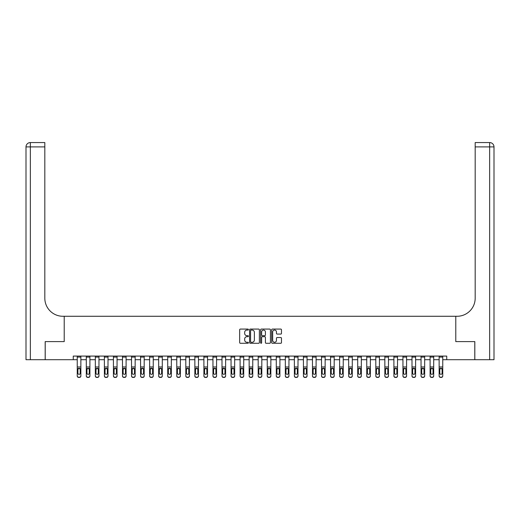 <?xml version="1.0" encoding="UTF-8"?>
<svg xmlns="http://www.w3.org/2000/svg" width="520" height="520" viewBox="0 0 520 520"><rect width="100%" height="100%" fill="white"/><g stroke="black" fill="none" stroke-linecap="round" stroke-linejoin="round"><path stroke-width="0.78" d="M248.417 329.57A0.501 0.501 0 0 0 247.923 329.075L240.377 329.075A0.709 0.709 0 0 0 239.661 329.784L239.661 342.57A0.709 0.709 0 0 0 240.377 343.285L247.923 343.285A0.501 0.501 0 0 0 248.417 342.784A0.501 0.501 0 0 0 247.923 342.29L246.948 342.29A2.275 2.275 0 0 1 244.673 340.015L244.673 338.949A2.275 2.275 0 0 1 246.948 336.674L247.923 336.674A0.501 0.501 0 0 0 248.417 336.18A0.501 0.501 0 0 0 247.923 335.679L246.948 335.679A2.275 2.275 0 0 1 244.673 333.404L244.673 332.345A2.275 2.275 0 0 1 246.948 330.07L247.923 330.07A0.501 0.501 0 0 0 248.417 329.57M280.761 334.081A0.709 0.709 0 0 0 281.476 333.372L281.476 329.784A0.709 0.709 0 0 0 280.761 329.075L272.382 329.075A0.709 0.709 0 0 0 271.668 329.784L271.668 342.57A0.709 0.709 0 0 0 272.382 343.285L280.761 343.285A0.709 0.709 0 0 0 281.476 342.57L281.476 338.24A0.709 0.709 0 0 0 280.761 337.526L277.173 337.526A0.709 0.709 0 0 0 276.464 338.24L276.464 340.385A1.898 1.898 0 0 1 274.567 342.29A1.898 1.898 0 0 1 272.662 340.385L272.662 331.968A1.898 1.898 0 0 1 274.567 330.07A1.898 1.898 0 0 1 276.464 331.968L276.464 333.372A0.709 0.709 0 0 0 277.173 334.081L280.761 334.081M73.261 359.704L45.214 359.704L45.214 341.607L64.214 341.607L64.214 316.277L455.787 316.277L455.787 341.607L455.787 316.277L457.087 316.277A18.096 18.096 0 0 0 475.183 298.181L475.183 142.565L489.658 142.565A4.342 4.342 0 0 1 494 146.906L494 359.704L474.819 359.704L474.819 341.607L455.787 341.607L474.786 341.607L474.786 359.704L446.738 359.704L446.738 356.083L73.261 356.083L73.261 359.704L77.246 359.704M259.376 329.784A0.709 0.709 0 0 0 258.668 329.075L250.283 329.075A0.709 0.709 0 0 0 249.574 329.784L249.574 342.57A0.709 0.709 0 0 0 250.283 343.285L258.668 343.285A0.709 0.709 0 0 0 259.376 342.57L259.376 329.784M261.333 329.075L269.718 329.075A0.709 0.709 0 0 1 270.426 329.784L270.426 342.57A0.709 0.709 0 0 1 269.718 343.285L266.13 343.285A0.709 0.709 0 0 1 265.414 342.57L265.414 337.389A0.709 0.709 0 0 0 264.706 336.674L262.327 336.674A0.709 0.709 0 0 0 261.619 337.389L261.619 342.784A0.501 0.501 0 0 1 261.118 343.285A0.501 0.501 0 0 1 260.624 342.784L260.624 329.784A0.709 0.709 0 0 1 261.333 329.075M80.86 359.704L86.294 359.704M89.908 359.704L95.335 359.704M98.956 359.704L104.384 359.704M108.004 359.704L113.431 359.704M117.052 359.704L122.48 359.704M126.1 359.704L131.528 359.704M135.148 359.704L140.576 359.704M144.196 359.704L149.624 359.704M153.244 359.704L158.672 359.704M162.292 359.704L167.719 359.704M171.333 359.704L176.768 359.704M180.381 359.704L185.809 359.704M189.43 359.704L194.857 359.704M198.478 359.704L203.905 359.704M207.525 359.704L212.953 359.704M216.573 359.704L222.001 359.704M225.622 359.704L231.049 359.704M234.669 359.704L240.097 359.704M243.718 359.704L249.145 359.704M252.759 359.704L258.193 359.704M261.807 359.704L267.241 359.704M270.855 359.704L276.283 359.704M279.903 359.704L285.331 359.704M288.951 359.704L294.378 359.704M297.999 359.704L303.427 359.704M307.047 359.704L312.475 359.704M316.095 359.704L321.522 359.704M325.143 359.704L330.57 359.704M334.191 359.704L339.619 359.704M343.232 359.704L348.666 359.704M352.281 359.704L357.708 359.704M361.329 359.704L366.756 359.704M370.376 359.704L375.804 359.704M379.425 359.704L384.852 359.704M388.473 359.704L393.9 359.704M397.521 359.704L402.948 359.704M406.569 359.704L411.996 359.704M415.616 359.704L421.044 359.704M424.665 359.704L430.092 359.704M433.706 359.704L439.14 359.704M442.754 359.704L446.738 359.704M251.069 330.07A0.501 0.501 0 0 0 250.569 330.564L250.569 341.79A0.501 0.501 0 0 0 251.069 342.29L252.096 342.29A2.275 2.275 0 0 0 254.371 340.015L254.371 332.345A2.275 2.275 0 0 0 252.096 330.07L251.069 330.07M265.414 332.007A1.898 1.898 0 0 0 263.517 330.103A1.898 1.898 0 0 0 261.619 332.007L261.619 334.971A0.709 0.709 0 0 0 262.327 335.679L264.706 335.679A0.709 0.709 0 0 0 265.414 334.971L265.414 332.007M77.246 356.083L77.246 375.772A1.45 1.437 -0 0 0 78.689 377.208L79.417 377.208A1.45 1.437 -0 0 0 80.86 375.772L80.86 375.999A1.45 1.437 180 0 1 79.417 377.435L79.417 377.208M80.86 369.07L80.86 375.999M80.21 373.412L80.21 373.185A1.157 1.151 180 0 1 79.053 374.335A1.157 1.151 180 0 1 77.896 373.185L77.896 369.375L77.896 373.185A1.157 1.151 180 0 0 79.053 374.335M80.86 356.083L80.86 368.843L79.053 368.212L80.21 369.285M78.026 368.843L77.896 369.375L79.053 368.212L77.246 368.843M80.86 368.843L80.86 375.772M78.689 377.208L79.417 377.435M78.689 377.435A1.45 1.437 180 0 1 77.246 375.999M80.21 369.375L80.21 373.185M86.294 356.083L86.294 375.772A1.45 1.437 -0 0 0 87.737 377.208L88.465 377.208A1.45 1.437 -0 0 0 89.908 375.772L89.908 375.999A1.45 1.437 180 0 1 88.465 377.435L88.465 377.208M89.908 369.07L89.908 375.999M89.258 373.412L89.258 373.185A1.157 1.151 180 0 1 88.101 374.335A1.157 1.151 180 0 1 86.944 373.185L86.944 369.375L86.944 373.185A1.157 1.151 180 0 0 88.101 374.335M89.908 356.083L89.908 368.843L88.101 368.212L89.258 369.285M87.074 368.843L86.944 369.375L88.101 368.212L86.294 368.843M95.335 356.083L95.335 375.772A1.45 1.437 -0 0 0 96.785 377.208L97.513 377.208A1.45 1.437 -0 0 0 98.956 375.772L98.956 375.999A1.45 1.437 180 0 1 97.513 377.435L97.513 377.208M98.956 369.07L98.956 375.999M98.306 373.412L98.306 373.185A1.157 1.151 180 0 1 97.149 374.335A1.157 1.151 180 0 1 95.992 373.185L95.992 369.375L95.992 373.185A1.157 1.151 180 0 0 97.149 374.335M98.956 356.083L98.956 368.843L97.149 368.212L98.306 369.285M96.116 368.843L95.992 369.375L97.149 368.212L95.335 368.843M104.384 356.083L104.384 375.772A1.45 1.437 -0 0 0 105.833 377.208L106.555 377.208A1.45 1.437 -0 0 0 108.004 375.772L108.004 375.999A1.45 1.437 180 0 1 106.555 377.435L106.555 377.208M108.004 369.07L108.004 375.999M107.354 373.412L107.354 373.185A1.157 1.151 180 0 1 106.197 374.335A1.157 1.151 180 0 1 105.04 373.185L105.04 369.375L105.04 373.185A1.157 1.151 180 0 0 106.197 374.335M108.004 356.083L108.004 368.843L106.197 368.212L107.354 369.285M105.163 368.843L105.04 369.375L106.197 368.212L104.384 368.843M89.908 368.843L89.908 375.772M87.737 377.208L88.465 377.435M87.737 377.435A1.45 1.437 180 0 1 86.294 375.999M89.258 369.375L89.258 373.185M98.956 368.843L98.956 375.772M96.785 377.208L97.513 377.435M96.785 377.435A1.45 1.437 180 0 1 95.335 375.999M98.306 369.375L98.306 373.185M108.004 368.843L108.004 375.772M105.833 377.208L106.555 377.435M105.833 377.435A1.45 1.437 180 0 1 104.384 375.999M107.354 369.375L107.354 373.185M113.431 356.083L113.431 375.772A1.45 1.437 -0 0 0 114.881 377.208L115.603 377.208A1.45 1.437 -0 0 0 117.052 375.772L117.052 375.999A1.45 1.437 180 0 1 115.603 377.435L115.603 377.208M117.052 369.07L117.052 375.999M116.402 373.412L116.402 373.185A1.157 1.151 180 0 1 115.245 374.335A1.157 1.151 180 0 1 114.088 373.185L114.088 369.375L114.088 373.185A1.157 1.151 180 0 0 115.245 374.335M117.052 356.083L117.052 368.843L115.245 368.212L116.402 369.285M114.212 368.843L114.088 369.375L115.245 368.212L113.431 368.843M117.052 368.843L117.052 375.772M114.881 377.208L115.603 377.435M114.881 377.435A1.45 1.437 180 0 1 113.431 375.999M116.402 369.375L116.402 373.185M45.182 341.607L64.214 341.607L64.214 316.277L62.914 316.277A18.096 18.096 0 0 1 44.818 298.181L44.818 146.906L30.342 146.906L30.342 359.704L45.182 359.704L45.182 341.607M30.342 359.704L26 359.704L26 146.906A4.342 4.342 0 0 1 30.342 142.565L44.818 142.565L44.818 146.906M44.818 142.565L30.342 142.565A4.342 4.342 0 0 0 26 146.906L30.342 146.906L30.342 142.565M62.914 316.277A18.096 18.096 0 0 1 44.818 298.181M475.183 142.565L489.658 142.565A4.342 4.342 0 0 1 494 146.906A4.342 4.342 0 0 0 489.658 142.565L489.658 146.906L475.183 146.906M457.087 316.277A18.096 18.096 0 0 0 475.183 298.181M122.48 356.083L122.48 375.772A1.45 1.437 -0 0 0 123.929 377.208L124.651 377.208A1.45 1.437 -0 0 0 126.1 375.772L126.1 375.999A1.45 1.437 180 0 1 124.651 377.435L124.651 377.208M126.1 369.07L126.1 375.999M125.45 373.412L125.45 373.185A1.157 1.151 180 0 1 124.293 374.335A1.157 1.151 180 0 1 123.13 373.185L123.13 369.375L123.13 373.185A1.157 1.151 180 0 0 124.293 374.335M126.1 356.083L126.1 368.843L124.293 368.212L125.45 369.285M123.26 368.843L123.13 369.375L124.293 368.212L122.48 368.843M131.528 356.083L131.528 375.772A1.45 1.437 -0 0 0 132.977 377.208L133.698 377.208A1.45 1.437 -0 0 0 135.148 375.772L135.148 375.999A1.45 1.437 180 0 1 133.698 377.435L133.698 377.208M135.148 369.07L135.148 375.999M134.498 373.412L134.498 373.185A1.157 1.151 180 0 1 133.334 374.335A1.157 1.151 180 0 1 132.178 373.185L132.178 369.375L132.178 373.185A1.157 1.151 180 0 0 133.334 374.335M135.148 356.083L135.148 368.843L133.334 368.212L134.498 369.285M132.308 368.843L132.178 369.375L133.334 368.212L131.528 368.843M140.576 356.083L140.576 375.772A1.45 1.437 -0 0 0 142.025 377.208L142.747 377.208A1.45 1.437 -0 0 0 144.196 375.772L144.196 375.999A1.45 1.437 180 0 1 142.747 377.435L142.747 377.208M144.196 369.07L144.196 375.999M143.546 373.412L143.546 373.185A1.157 1.151 180 0 1 142.383 374.335A1.157 1.151 180 0 1 141.226 373.185L141.226 369.375L141.226 373.185A1.157 1.151 180 0 0 142.383 374.335M144.196 356.083L144.196 368.843L142.383 368.212L143.546 369.285M141.356 368.843L141.226 369.375L142.383 368.212L140.576 368.843M149.624 356.083L149.624 375.772A1.45 1.437 -0 0 0 151.073 377.208L151.794 377.208A1.45 1.437 -0 0 0 153.244 375.772L153.244 375.999A1.45 1.437 180 0 1 151.794 377.435L151.794 377.208M153.244 369.07L153.244 375.999M152.588 373.412L152.588 373.185A1.157 1.151 180 0 1 151.43 374.335A1.157 1.151 180 0 1 150.274 373.185L150.274 369.375L150.274 373.185A1.157 1.151 180 0 0 151.43 374.335M153.244 356.083L153.244 368.843L151.43 368.212L152.588 369.285M150.404 368.843L150.274 369.375L151.43 368.212L149.624 368.843M158.672 356.083L158.672 375.772A1.45 1.437 -0 0 0 160.115 377.208L160.843 377.208A1.45 1.437 -0 0 0 162.292 375.772L162.292 375.999A1.45 1.437 180 0 1 160.843 377.435L160.843 377.208M162.292 369.07L162.292 375.999M161.636 373.412L161.636 373.185A1.157 1.151 180 0 1 160.478 374.335A1.157 1.151 180 0 1 159.322 373.185L159.322 369.375L159.322 373.185A1.157 1.151 180 0 0 160.478 374.335M162.292 356.083L162.292 368.843L160.478 368.212L161.636 369.285M159.452 368.843L159.322 369.375L160.478 368.212L158.672 368.843M126.1 368.843L126.1 375.772M123.929 377.208L124.651 377.435M123.929 377.435A1.45 1.437 180 0 1 122.48 375.999M125.45 369.375L125.45 373.185M135.148 368.843L135.148 375.772M132.977 377.208L133.698 377.435M132.977 377.435A1.45 1.437 180 0 1 131.528 375.999M134.498 369.375L134.498 373.185M144.196 368.843L144.196 375.772M142.025 377.208L142.747 377.435M142.025 377.435A1.45 1.437 180 0 1 140.576 375.999M143.546 369.375L143.546 373.185M153.244 368.843L153.244 375.772M151.073 377.208L151.794 377.435M151.073 377.435A1.45 1.437 180 0 1 149.624 375.999M152.588 369.375L152.588 373.185M162.292 368.843L162.292 375.772M160.115 377.208L160.843 377.435M160.115 377.435A1.45 1.437 180 0 1 158.672 375.999M161.636 369.375L161.636 373.185M167.719 356.083L167.719 375.772A1.45 1.437 -0 0 0 169.162 377.208L169.891 377.208A1.45 1.437 -0 0 0 171.333 375.772L171.333 375.999A1.45 1.437 180 0 1 169.891 377.435L169.891 377.208M171.333 369.07L171.333 375.999M170.683 373.412L170.683 373.185A1.157 1.151 180 0 1 169.526 374.335A1.157 1.151 180 0 1 168.369 373.185L168.369 369.375L168.369 373.185A1.157 1.151 180 0 0 169.526 374.335M171.333 356.083L171.333 368.843L169.526 368.212L170.683 369.285M168.5 368.843L168.369 369.375L169.526 368.212L167.719 368.843M171.333 368.843L171.333 375.772M169.162 377.208L169.891 377.435M169.162 377.435A1.45 1.437 180 0 1 167.719 375.999M170.683 369.375L170.683 373.185M176.768 356.083L176.768 375.772A1.45 1.437 -0 0 0 178.211 377.208L178.939 377.208A1.45 1.437 -0 0 0 180.381 375.772L180.381 375.999A1.45 1.437 180 0 1 178.939 377.435L178.939 377.208M180.381 369.07L180.381 375.999M179.732 373.412L179.732 373.185A1.157 1.151 180 0 1 178.575 374.335A1.157 1.151 180 0 1 177.417 373.185L177.417 369.375L177.417 373.185A1.157 1.151 180 0 0 178.575 374.335M180.381 356.083L180.381 368.843L178.575 368.212L179.732 369.285M177.541 368.843L177.417 369.375L178.575 368.212L176.768 368.843M180.381 368.843L180.381 375.772M178.211 377.208L178.939 377.435M178.211 377.435A1.45 1.437 180 0 1 176.768 375.999M179.732 369.375L179.732 373.185M185.809 356.083L185.809 375.772A1.45 1.437 -0 0 0 187.258 377.208L187.987 377.208A1.45 1.437 -0 0 0 189.43 375.772L189.43 375.999A1.45 1.437 180 0 1 187.987 377.435L187.987 377.208M189.43 369.07L189.43 375.999M188.78 373.412L188.78 373.185A1.157 1.151 180 0 1 187.623 374.335A1.157 1.151 180 0 1 186.466 373.185L186.466 369.375L186.466 373.185A1.157 1.151 180 0 0 187.623 374.335M189.43 356.083L189.43 368.843L187.623 368.212L188.78 369.285M186.589 368.843L186.466 369.375L187.623 368.212L185.809 368.843M189.43 368.843L189.43 375.772M187.258 377.208L187.987 377.435M187.258 377.435A1.45 1.437 180 0 1 185.809 375.999M188.78 369.375L188.78 373.185M194.857 356.083L194.857 375.772A1.45 1.437 -0 0 0 196.306 377.208L197.028 377.208A1.45 1.437 -0 0 0 198.478 375.772L198.478 375.999A1.45 1.437 180 0 1 197.028 377.435L197.028 377.208M198.478 369.07L198.478 375.999M197.828 373.412L197.828 373.185A1.157 1.151 180 0 1 196.671 374.335A1.157 1.151 180 0 1 195.514 373.185L195.514 369.375L195.514 373.185A1.157 1.151 180 0 0 196.671 374.335M198.478 356.083L198.478 368.843L196.671 368.212L197.828 369.285M195.637 368.843L195.514 369.375L196.671 368.212L194.857 368.843M198.478 368.843L198.478 375.772M196.306 377.208L197.028 377.435M196.306 377.435A1.45 1.437 180 0 1 194.857 375.999M197.828 369.375L197.828 373.185M203.905 356.083L203.905 375.772A1.45 1.437 -0 0 0 205.355 377.208L206.076 377.208A1.45 1.437 -0 0 0 207.525 375.772L207.525 375.999A1.45 1.437 180 0 1 206.076 377.435L206.076 377.208M207.525 369.07L207.525 375.999M206.875 373.412L206.875 373.185A1.157 1.151 180 0 1 205.719 374.335A1.157 1.151 180 0 1 204.555 373.185L204.555 369.375L204.555 373.185A1.157 1.151 180 0 0 205.719 374.335M207.525 356.083L207.525 368.843L205.719 368.212L206.875 369.285M204.685 368.843L204.555 369.375L205.719 368.212L203.905 368.843M207.525 368.843L207.525 375.772M205.355 377.208L206.076 377.435M205.355 377.435A1.45 1.437 180 0 1 203.905 375.999M206.875 369.375L206.875 373.185M212.953 356.083L212.953 375.772A1.45 1.437 -0 0 0 214.403 377.208L215.124 377.208A1.45 1.437 -0 0 0 216.573 375.772L216.573 375.999A1.45 1.437 180 0 1 215.124 377.435L215.124 377.208M216.573 369.07L216.573 375.999M215.924 373.412L215.924 373.185A1.157 1.151 180 0 1 214.767 374.335A1.157 1.151 180 0 1 213.603 373.185L213.603 369.375L213.603 373.185A1.157 1.151 180 0 0 214.767 374.335M216.573 356.083L216.573 368.843L214.767 368.212L215.924 369.285M213.733 368.843L213.603 369.375L214.767 368.212L212.953 368.843M216.573 368.843L216.573 375.772M214.403 377.208L215.124 377.435M214.403 377.435A1.45 1.437 180 0 1 212.953 375.999M215.924 369.375L215.924 373.185M222.001 356.083L222.001 375.772A1.45 1.437 -0 0 0 223.451 377.208L224.172 377.208A1.45 1.437 -0 0 0 225.622 375.772L225.622 375.999A1.45 1.437 180 0 1 224.172 377.435L224.172 377.208M225.622 369.07L225.622 375.999M224.972 373.412L224.972 373.185A1.157 1.151 180 0 1 223.808 374.335A1.157 1.151 180 0 1 222.651 373.185L222.651 369.375L222.651 373.185A1.157 1.151 180 0 0 223.808 374.335M225.622 356.083L225.622 368.843L223.808 368.212L224.972 369.285M222.781 368.843L222.651 369.375L223.808 368.212L222.001 368.843M231.049 356.083L231.049 375.772A1.45 1.437 -0 0 0 232.499 377.208L233.22 377.208A1.45 1.437 -0 0 0 234.669 375.772L234.669 375.999A1.45 1.437 180 0 1 233.22 377.435L233.22 377.208M234.669 369.07L234.669 375.999M234.013 373.412L234.013 373.185A1.157 1.151 180 0 1 232.856 374.335A1.157 1.151 180 0 1 231.699 373.185L231.699 369.375L231.699 373.185A1.157 1.151 180 0 0 232.856 374.335M234.669 356.083L234.669 368.843L232.856 368.212L234.013 369.285M231.829 368.843L231.699 369.375L232.856 368.212L231.049 368.843M240.097 356.083L240.097 375.772A1.45 1.437 -0 0 0 241.547 377.208L242.268 377.208A1.45 1.437 -0 0 0 243.718 375.772L243.718 375.999A1.45 1.437 180 0 1 242.268 377.435L242.268 377.208M243.718 369.07L243.718 375.999M243.061 373.412L243.061 373.185A1.157 1.151 180 0 1 241.904 374.335A1.157 1.151 180 0 1 240.747 373.185L240.747 369.375L240.747 373.185A1.157 1.151 180 0 0 241.904 374.335M243.718 356.083L243.718 368.843L241.904 368.212L243.061 369.285M240.877 368.843L240.747 369.375L241.904 368.212L240.097 368.843M249.145 356.083L249.145 375.772A1.45 1.437 -0 0 0 250.588 377.208L251.316 377.208A1.45 1.437 -0 0 0 252.759 375.772L252.759 375.999A1.45 1.437 180 0 1 251.316 377.435L251.316 377.208M252.759 369.07L252.759 375.999M252.109 373.412L252.109 373.185A1.157 1.151 180 0 1 250.952 374.335A1.157 1.151 180 0 1 249.795 373.185L249.795 369.375L249.795 373.185A1.157 1.151 180 0 0 250.952 374.335M252.759 356.083L252.759 368.843L250.952 368.212L252.109 369.285M249.925 368.843L249.795 369.375L250.952 368.212L249.145 368.843M258.193 356.083L258.193 375.772A1.45 1.437 -0 0 0 259.636 377.208L260.364 377.208A1.45 1.437 -0 0 0 261.807 375.772L261.807 375.999A1.45 1.437 180 0 1 260.364 377.435L260.364 377.208M261.807 369.07L261.807 375.999M261.157 373.412L261.157 373.185A1.157 1.151 180 0 1 260 374.335A1.157 1.151 180 0 1 258.843 373.185L258.843 369.375L258.843 373.185A1.157 1.151 180 0 0 260 374.335M261.807 356.083L261.807 368.843L260 368.212L261.157 369.285M258.973 368.843L258.843 369.375L260 368.212L258.193 368.843M267.241 356.083L267.241 375.772A1.45 1.437 -0 0 0 268.684 377.208L269.412 377.208A1.45 1.437 -0 0 0 270.855 375.772L270.855 375.999A1.45 1.437 180 0 1 269.412 377.435L269.412 377.208M270.855 369.07L270.855 375.999M270.205 373.412L270.205 373.185A1.157 1.151 180 0 1 269.048 374.335A1.157 1.151 180 0 1 267.891 373.185L267.891 369.375L267.891 373.185A1.157 1.151 180 0 0 269.048 374.335M270.855 356.083L270.855 368.843L269.048 368.212L270.205 369.285M268.014 368.843L267.891 369.375L269.048 368.212L267.241 368.843M276.283 356.083L276.283 375.772A1.45 1.437 -0 0 0 277.732 377.208L278.454 377.208A1.45 1.437 -0 0 0 279.903 375.772L279.903 375.999A1.45 1.437 180 0 1 278.454 377.435L278.454 377.208M279.903 369.07L279.903 375.999M279.253 373.412L279.253 373.185A1.157 1.151 180 0 1 278.096 374.335A1.157 1.151 180 0 1 276.939 373.185L276.939 369.375L276.939 373.185A1.157 1.151 180 0 0 278.096 374.335M279.903 356.083L279.903 368.843L278.096 368.212L279.253 369.285M277.062 368.843L276.939 369.375L278.096 368.212L276.283 368.843M285.331 356.083L285.331 375.772A1.45 1.437 -0 0 0 286.78 377.208L287.502 377.208A1.45 1.437 -0 0 0 288.951 375.772L288.951 375.999A1.45 1.437 180 0 1 287.502 377.435L287.502 377.208M288.951 369.07L288.951 375.999M288.301 373.412L288.301 373.185A1.157 1.151 180 0 1 287.144 374.335A1.157 1.151 180 0 1 285.987 373.185L285.987 369.375L285.987 373.185A1.157 1.151 180 0 0 287.144 374.335M288.951 356.083L288.951 368.843L287.144 368.212L288.301 369.285M286.111 368.843L285.987 369.375L287.144 368.212L285.331 368.843M294.378 356.083L294.378 375.772A1.45 1.437 -0 0 0 295.828 377.208L296.55 377.208A1.45 1.437 -0 0 0 297.999 375.772L297.999 375.999A1.45 1.437 180 0 1 296.55 377.435L296.55 377.208M297.999 369.07L297.999 375.999M297.349 373.412L297.349 373.185A1.157 1.151 180 0 1 296.192 374.335A1.157 1.151 180 0 1 295.029 373.185L295.029 369.375L295.029 373.185A1.157 1.151 180 0 0 296.192 374.335M297.999 356.083L297.999 368.843L296.192 368.212L297.349 369.285M295.159 368.843L295.029 369.375L296.192 368.212L294.378 368.843M303.427 356.083L303.427 375.772A1.45 1.437 -0 0 0 304.876 377.208L305.597 377.208A1.45 1.437 -0 0 0 307.047 375.772L307.047 375.999A1.45 1.437 180 0 1 305.597 377.435L305.597 377.208M307.047 369.07L307.047 375.999M306.397 373.412L306.397 373.185A1.157 1.151 180 0 1 305.233 374.335A1.157 1.151 180 0 1 304.077 373.185L304.077 369.375L304.077 373.185A1.157 1.151 180 0 0 305.233 374.335M307.047 356.083L307.047 368.843L305.233 368.212L306.397 369.285M304.207 368.843L304.077 369.375L305.233 368.212L303.427 368.843M312.475 356.083L312.475 375.772A1.45 1.437 -0 0 0 313.924 377.208L314.646 377.208A1.45 1.437 -0 0 0 316.095 375.772L316.095 375.999A1.45 1.437 180 0 1 314.646 377.435L314.646 377.208M316.095 369.07L316.095 375.999M315.445 373.412L315.445 373.185A1.157 1.151 180 0 1 314.281 374.335A1.157 1.151 180 0 1 313.125 373.185L313.125 369.375L313.125 373.185A1.157 1.151 180 0 0 314.281 374.335M316.095 356.083L316.095 368.843L314.281 368.212L315.445 369.285M313.255 368.843L313.125 369.375L314.281 368.212L312.475 368.843M321.522 356.083L321.522 375.772A1.45 1.437 -0 0 0 322.972 377.208L323.694 377.208A1.45 1.437 -0 0 0 325.143 375.772L325.143 375.999A1.45 1.437 180 0 1 323.694 377.435L323.694 377.208M325.143 369.07L325.143 375.999M324.486 373.412L324.486 373.185A1.157 1.151 180 0 1 323.329 374.335A1.157 1.151 180 0 1 322.173 373.185L322.173 369.375L322.173 373.185A1.157 1.151 180 0 0 323.329 374.335M325.143 356.083L325.143 368.843L323.329 368.212L324.486 369.285M322.303 368.843L322.173 369.375L323.329 368.212L321.522 368.843M330.57 356.083L330.57 375.772A1.45 1.437 -0 0 0 332.014 377.208L332.742 377.208A1.45 1.437 -0 0 0 334.191 375.772L334.191 375.999A1.45 1.437 180 0 1 332.742 377.435L332.742 377.208M334.191 369.07L334.191 375.999M333.535 373.412L333.535 373.185A1.157 1.151 180 0 1 332.377 374.335A1.157 1.151 180 0 1 331.221 373.185L331.221 369.375L331.221 373.185A1.157 1.151 180 0 0 332.377 374.335M334.191 356.083L334.191 368.843L332.377 368.212L333.535 369.285M331.351 368.843L331.221 369.375L332.377 368.212L330.57 368.843M339.619 356.083L339.619 375.772A1.45 1.437 -0 0 0 341.062 377.208L341.79 377.208A1.45 1.437 -0 0 0 343.232 375.772L343.232 375.999A1.45 1.437 180 0 1 341.79 377.435L341.79 377.208M343.232 369.07L343.232 375.999M342.582 373.412L342.582 373.185A1.157 1.151 180 0 1 341.425 374.335A1.157 1.151 180 0 1 340.269 373.185L340.269 369.375L340.269 373.185A1.157 1.151 180 0 0 341.425 374.335M343.232 356.083L343.232 368.843L341.425 368.212L342.582 369.285M340.399 368.843L340.269 369.375L341.425 368.212L339.619 368.843M348.666 356.083L348.666 375.772A1.45 1.437 -0 0 0 350.11 377.208L350.838 377.208A1.45 1.437 -0 0 0 352.281 375.772L352.281 375.999A1.45 1.437 180 0 1 350.838 377.435L350.838 377.208M352.281 369.07L352.281 375.999M351.631 373.412L351.631 373.185A1.157 1.151 180 0 1 350.474 374.335A1.157 1.151 180 0 1 349.317 373.185L349.317 369.375L349.317 373.185A1.157 1.151 180 0 0 350.474 374.335M352.281 356.083L352.281 368.843L350.474 368.212L351.631 369.285M349.447 368.843L349.317 369.375L350.474 368.212L348.666 368.843M357.708 356.083L357.708 375.772A1.45 1.437 -0 0 0 359.157 377.208L359.885 377.208A1.45 1.437 -0 0 0 361.329 375.772L361.329 375.999A1.45 1.437 180 0 1 359.885 377.435L359.885 377.208M361.329 369.07L361.329 375.999M360.678 373.412L360.678 373.185A1.157 1.151 180 0 1 359.522 374.335A1.157 1.151 180 0 1 358.365 373.185L358.365 369.375L358.365 373.185A1.157 1.151 180 0 0 359.522 374.335M361.329 356.083L361.329 368.843L359.522 368.212L360.678 369.285M358.488 368.843L358.365 369.375L359.522 368.212L357.708 368.843M366.756 356.083L366.756 375.772A1.45 1.437 -0 0 0 368.206 377.208L368.927 377.208A1.45 1.437 -0 0 0 370.376 375.772L370.376 375.999A1.45 1.437 180 0 1 368.927 377.435L368.927 377.208M370.376 369.07L370.376 375.999M369.726 373.412L369.726 373.185A1.157 1.151 180 0 1 368.57 374.335A1.157 1.151 180 0 1 367.413 373.185L367.413 369.375L367.413 373.185A1.157 1.151 180 0 0 368.57 374.335M370.376 356.083L370.376 368.843L368.57 368.212L369.726 369.285M367.536 368.843L367.413 369.375L368.57 368.212L366.756 368.843M375.804 356.083L375.804 375.772A1.45 1.437 -0 0 0 377.254 377.208L377.975 377.208A1.45 1.437 -0 0 0 379.425 375.772L379.425 375.999A1.45 1.437 180 0 1 377.975 377.435L377.975 377.208M379.425 369.07L379.425 375.999M378.775 373.412L378.775 373.185A1.157 1.151 180 0 1 377.618 374.335A1.157 1.151 180 0 1 376.454 373.185L376.454 369.375L376.454 373.185A1.157 1.151 180 0 0 377.618 374.335M379.425 356.083L379.425 368.843L377.618 368.212L378.775 369.285M376.584 368.843L376.454 369.375L377.618 368.212L375.804 368.843M225.622 368.843L225.622 375.772M223.451 377.208L224.172 377.435M223.451 377.435A1.45 1.437 180 0 1 222.001 375.999M224.972 369.375L224.972 373.185M234.669 368.843L234.669 375.772M232.499 377.208L233.22 377.435M232.499 377.435A1.45 1.437 180 0 1 231.049 375.999M234.013 369.375L234.013 373.185M243.718 368.843L243.718 375.772M241.547 377.208L242.268 377.435M241.547 377.435A1.45 1.437 180 0 1 240.097 375.999M243.061 369.375L243.061 373.185M252.759 368.843L252.759 375.772M250.588 377.208L251.316 377.435M250.588 377.435A1.45 1.437 180 0 1 249.145 375.999M252.109 369.375L252.109 373.185M261.807 368.843L261.807 375.772M259.636 377.208L260.364 377.435M259.636 377.435A1.45 1.437 180 0 1 258.193 375.999M261.157 369.375L261.157 373.185M270.855 368.843L270.855 375.772M268.684 377.208L269.412 377.435M268.684 377.435A1.45 1.437 180 0 1 267.241 375.999M270.205 369.375L270.205 373.185M279.903 368.843L279.903 375.772M277.732 377.208L278.454 377.435M277.732 377.435A1.45 1.437 180 0 1 276.283 375.999M279.253 369.375L279.253 373.185M288.951 368.843L288.951 375.772M286.78 377.208L287.502 377.435M286.78 377.435A1.45 1.437 180 0 1 285.331 375.999M288.301 369.375L288.301 373.185M297.999 368.843L297.999 375.772M295.828 377.208L296.55 377.435M295.828 377.435A1.45 1.437 180 0 1 294.378 375.999M297.349 369.375L297.349 373.185M307.047 368.843L307.047 375.772M304.876 377.208L305.597 377.435M304.876 377.435A1.45 1.437 180 0 1 303.427 375.999M306.397 369.375L306.397 373.185M316.095 368.843L316.095 375.772M313.924 377.208L314.646 377.435M313.924 377.435A1.45 1.437 180 0 1 312.475 375.999M315.445 369.375L315.445 373.185M325.143 368.843L325.143 375.772M322.972 377.208L323.694 377.435M322.972 377.435A1.45 1.437 180 0 1 321.522 375.999M324.486 369.375L324.486 373.185M334.191 368.843L334.191 375.772M332.014 377.208L332.742 377.435M332.014 377.435A1.45 1.437 180 0 1 330.57 375.999M333.535 369.375L333.535 373.185M343.232 368.843L343.232 375.772M341.062 377.208L341.79 377.435M341.062 377.435A1.45 1.437 180 0 1 339.619 375.999M342.582 369.375L342.582 373.185M352.281 368.843L352.281 375.772M350.11 377.208L350.838 377.435M350.11 377.435A1.45 1.437 180 0 1 348.666 375.999M351.631 369.375L351.631 373.185M361.329 368.843L361.329 375.772M359.157 377.208L359.885 377.435M359.157 377.435A1.45 1.437 180 0 1 357.708 375.999M360.678 369.375L360.678 373.185M370.376 368.843L370.376 375.772M368.206 377.208L368.927 377.435M368.206 377.435A1.45 1.437 180 0 1 366.756 375.999M369.726 369.375L369.726 373.185M379.425 368.843L379.425 375.772M377.254 377.208L377.975 377.435M377.254 377.435A1.45 1.437 180 0 1 375.804 375.999M378.775 369.375L378.775 373.185M384.852 356.083L384.852 375.772A1.45 1.437 -0 0 0 386.301 377.208L387.023 377.208A1.45 1.437 -0 0 0 388.473 375.772L388.473 375.999A1.45 1.437 180 0 1 387.023 377.435L387.023 377.208M388.473 369.07L388.473 375.999M387.822 373.412L387.822 373.185A1.157 1.151 180 0 1 386.666 374.335A1.157 1.151 180 0 1 385.502 373.185L385.502 369.375L385.502 373.185A1.157 1.151 180 0 0 386.666 374.335M388.473 356.083L388.473 368.843L386.666 368.212L387.822 369.285M385.632 368.843L385.502 369.375L386.666 368.212L384.852 368.843M388.473 368.843L388.473 375.772M386.301 377.208L387.023 377.435M386.301 377.435A1.45 1.437 180 0 1 384.852 375.999M387.822 369.375L387.822 373.185M393.9 356.083L393.9 375.772A1.45 1.437 -0 0 0 395.35 377.208L396.071 377.208A1.45 1.437 -0 0 0 397.521 375.772L397.521 375.999A1.45 1.437 180 0 1 396.071 377.435L396.071 377.208M397.521 369.07L397.521 375.999M396.871 373.412L396.871 373.185A1.157 1.151 180 0 1 395.707 374.335A1.157 1.151 180 0 1 394.55 373.185L394.55 369.375L394.55 373.185A1.157 1.151 180 0 0 395.707 374.335M397.521 356.083L397.521 368.843L395.707 368.212L396.871 369.285M394.68 368.843L394.55 369.375L395.707 368.212L393.9 368.843M397.521 368.843L397.521 375.772M395.35 377.208L396.071 377.435M395.35 377.435A1.45 1.437 180 0 1 393.9 375.999M396.871 369.375L396.871 373.185M402.948 356.083L402.948 375.772A1.45 1.437 -0 0 0 404.397 377.208L405.119 377.208A1.45 1.437 -0 0 0 406.569 375.772L406.569 375.999A1.45 1.437 180 0 1 405.119 377.435L405.119 377.208M406.569 369.07L406.569 375.999M405.912 373.412L405.912 373.185A1.157 1.151 180 0 1 404.755 374.335A1.157 1.151 180 0 1 403.598 373.185L403.598 369.375L403.598 373.185A1.157 1.151 180 0 0 404.755 374.335M406.569 356.083L406.569 368.843L404.755 368.212L405.912 369.285M403.728 368.843L403.598 369.375L404.755 368.212L402.948 368.843M406.569 368.843L406.569 375.772M404.397 377.208L405.119 377.435M404.397 377.435A1.45 1.437 180 0 1 402.948 375.999M405.912 369.375L405.912 373.185M411.996 356.083L411.996 375.772A1.45 1.437 -0 0 0 413.446 377.208L414.167 377.208A1.45 1.437 -0 0 0 415.616 375.772L415.616 375.999A1.45 1.437 180 0 1 414.167 377.435L414.167 377.208M415.616 369.07L415.616 375.999M414.96 373.412L414.96 373.185A1.157 1.151 180 0 1 413.803 374.335A1.157 1.151 180 0 1 412.646 373.185L412.646 369.375L412.646 373.185A1.157 1.151 180 0 0 413.803 374.335M415.616 356.083L415.616 368.843L413.803 368.212L414.96 369.285M412.776 368.843L412.646 369.375L413.803 368.212L411.996 368.843M415.616 368.843L415.616 375.772M413.446 377.208L414.167 377.435M413.446 377.435A1.45 1.437 180 0 1 411.996 375.999M414.96 369.375L414.96 373.185M421.044 356.083L421.044 375.772A1.45 1.437 -0 0 0 422.487 377.208L423.215 377.208A1.45 1.437 -0 0 0 424.665 375.772L424.665 375.999A1.45 1.437 180 0 1 423.215 377.435L423.215 377.208M424.665 369.07L424.665 375.999M424.008 373.412L424.008 373.185A1.157 1.151 180 0 1 422.851 374.335A1.157 1.151 180 0 1 421.694 373.185L421.694 369.375L421.694 373.185A1.157 1.151 180 0 0 422.851 374.335M424.665 356.083L424.665 368.843L422.851 368.212L424.008 369.285M421.824 368.843L421.694 369.375L422.851 368.212L421.044 368.843M424.665 368.843L424.665 375.772M422.487 377.208L423.215 377.435M422.487 377.435A1.45 1.437 180 0 1 421.044 375.999M424.008 369.375L424.008 373.185M430.092 356.083L430.092 375.772A1.45 1.437 -0 0 0 431.535 377.208L432.263 377.208A1.45 1.437 -0 0 0 433.706 375.772L433.706 375.999A1.45 1.437 180 0 1 432.263 377.435L432.263 377.208M433.706 369.07L433.706 375.999M433.056 373.412L433.056 373.185A1.157 1.151 180 0 1 431.899 374.335A1.157 1.151 180 0 1 430.742 373.185L430.742 369.375L430.742 373.185A1.157 1.151 180 0 0 431.899 374.335M433.706 356.083L433.706 368.843L431.899 368.212L433.056 369.285M430.872 368.843L430.742 369.375L431.899 368.212L430.092 368.843M433.706 368.843L433.706 375.772M431.535 377.208L432.263 377.435M431.535 377.435A1.45 1.437 180 0 1 430.092 375.999M433.056 369.375L433.056 373.185M439.14 356.083L439.14 375.772A1.45 1.437 -0 0 0 440.583 377.208L441.311 377.208A1.45 1.437 -0 0 0 442.754 375.772L442.754 375.999A1.45 1.437 180 0 1 441.311 377.435L441.311 377.208M442.754 369.07L442.754 375.999M442.104 373.412L442.104 373.185A1.157 1.151 180 0 1 440.947 374.335A1.157 1.151 180 0 1 439.79 373.185L439.79 369.375L439.79 373.185A1.157 1.151 180 0 0 440.947 374.335M442.754 356.083L442.754 368.843L440.947 368.212L442.104 369.285M439.913 368.843L439.79 369.375L440.947 368.212L439.14 368.843M442.754 368.843L442.754 375.772M440.583 377.208L441.311 377.435M440.583 377.435A1.45 1.437 180 0 1 439.14 375.999M442.104 369.375L442.104 373.185M77.246 366.971L80.86 366.971M77.246 357.078L80.86 357.078M86.294 366.971L89.908 366.971M86.294 357.078L89.908 357.078M95.335 366.971L98.956 366.971M95.335 357.078L98.956 357.078M104.384 366.971L108.004 366.971M104.384 357.078L108.004 357.078M113.431 366.971L117.052 366.971M113.431 357.078L117.052 357.078M489.658 359.704L489.658 146.906L494 146.906M122.48 366.971L126.1 366.971M122.48 357.078L126.1 357.078M131.528 366.971L135.148 366.971M131.528 357.078L135.148 357.078M140.576 366.971L144.196 366.971M140.576 357.078L144.196 357.078M149.624 366.971L153.244 366.971M149.624 357.078L153.244 357.078M158.672 366.971L162.292 366.971M158.672 357.078L162.292 357.078M167.719 366.971L171.333 366.971M167.719 357.078L171.333 357.078M176.768 366.971L180.381 366.971M176.768 357.078L180.381 357.078M185.809 366.971L189.43 366.971M185.809 357.078L189.43 357.078M194.857 366.971L198.478 366.971M194.857 357.078L198.478 357.078M203.905 366.971L207.525 366.971M203.905 357.078L207.525 357.078M212.953 366.971L216.573 366.971M212.953 357.078L216.573 357.078M222.001 366.971L225.622 366.971M222.001 357.078L225.622 357.078M231.049 366.971L234.669 366.971M231.049 357.078L234.669 357.078M240.097 366.971L243.718 366.971M240.097 357.078L243.718 357.078M249.145 366.971L252.759 366.971M249.145 357.078L252.759 357.078M258.193 366.971L261.807 366.971M258.193 357.078L261.807 357.078M267.241 366.971L270.855 366.971M267.241 357.078L270.855 357.078M276.283 366.971L279.903 366.971M276.283 357.078L279.903 357.078M285.331 366.971L288.951 366.971M285.331 357.078L288.951 357.078M294.378 366.971L297.999 366.971M294.378 357.078L297.999 357.078M303.427 366.971L307.047 366.971M303.427 357.078L307.047 357.078M312.475 366.971L316.095 366.971M312.475 357.078L316.095 357.078M321.522 366.971L325.143 366.971M321.522 357.078L325.143 357.078M330.57 366.971L334.191 366.971M330.57 357.078L334.191 357.078M339.619 366.971L343.232 366.971M339.619 357.078L343.232 357.078M348.666 366.971L352.281 366.971M348.666 357.078L352.281 357.078M357.708 366.971L361.329 366.971M357.708 357.078L361.329 357.078M366.756 366.971L370.376 366.971M366.756 357.078L370.376 357.078M375.804 366.971L379.425 366.971M375.804 357.078L379.425 357.078M384.852 366.971L388.473 366.971M384.852 357.078L388.473 357.078M393.9 366.971L397.521 366.971M393.9 357.078L397.521 357.078M402.948 366.971L406.569 366.971M402.948 357.078L406.569 357.078M411.996 366.971L415.616 366.971M411.996 357.078L415.616 357.078M421.044 366.971L424.665 366.971M421.044 357.078L424.665 357.078M430.092 366.971L433.706 366.971M430.092 357.078L433.706 357.078M439.14 366.971L442.754 366.971M439.14 357.078L442.754 357.078"/></g></svg>
